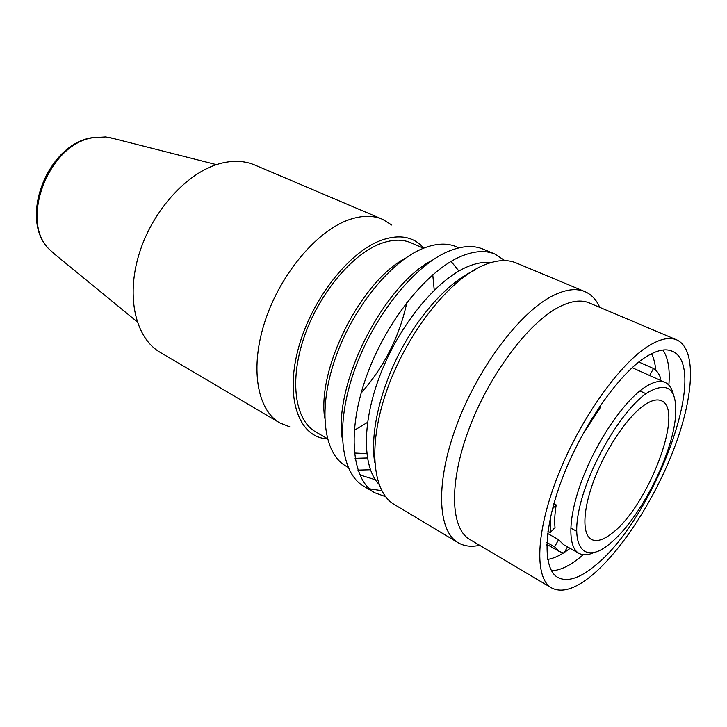 <?xml version="1.0" encoding="UTF-8"?>
<svg xmlns="http://www.w3.org/2000/svg" width="727" height="727" viewBox="0 0 727 727"><rect width="100%" height="100%" fill="white"/><g stroke="black" fill="none" stroke-linecap="round" stroke-linejoin="round"><path stroke-width="1.09" d="M479.629 545.305C471.441 547.149 464.299 546.286 458.183 542.733C437.454 530.983 435.164 482.274 457.01 424.314C478.702 366.39 520.786 311.31 553.374 295.444C565.888 289.328 576.402 288.056 584.908 291.618C591.405 294.417 596.34 299.66 599.72 307.33M584.908 291.618L516.234 262.956C507.055 259.121 496.014 259.948 483.101 265.437C449.486 279.713 407.892 331.866 387.764 387.727C367.489 443.615 372.006 491.761 394.334 504.511L458.183 542.733M646.412 356.603C656.944 350.15 665.496 348.333 672.075 351.159C711.46 366.908 652.846 521.204 594.277 566.242C579.301 578.474 567.16 582.227 557.863 577.474C542.151 568.85 543.214 526.775 563.57 475.167C583.817 423.614 619.849 372.878 646.412 356.603M649.156 345.57C660.452 338.773 669.64 336.874 676.719 339.873C696.484 348.724 694.049 394.706 675.21 445.533C656.336 496.486 622.703 549.676 592.032 575.275C575.393 589.015 561.898 593.232 551.548 587.916C534.409 578.419 535.526 532.219 558.036 475.385C580.4 418.598 620.149 362.991 649.156 345.57M639.596 361.392L640.014 362.537M547.858 544.959L546.795 545.268M593.441 552.774C587.689 555.274 582.863 555.464 578.965 553.338C567.087 546.977 568.096 515.407 583.199 476.948C598.203 438.526 624.884 400.223 644.994 387.146C653.319 381.757 660.052 380.194 665.196 382.466C669.213 384.347 671.93 388.345 673.338 394.461M647.812 392.416C668.458 380.848 677.664 389.281 675.428 417.725C671.921 455.111 641.387 515.597 613.397 540.634L609.408 544.078C585.326 564.07 569.804 549.067 579.773 506.637C589.397 464.444 623.112 408.301 647.812 392.416M644.658 404.848C628.328 415.826 606.936 446.896 594.868 477.839C582.736 508.809 581.8 534.345 591.442 539.434C596.676 542.042 603.583 539.943 612.179 533.136C647.957 506.555 685.016 409.592 661.416 400.768C657.172 398.859 651.592 400.223 644.658 404.848M327.486 438.99L322.624 438.254C297.098 432.965 285.238 394.561 298.87 346.552C312.283 298.597 349.187 251.869 381.148 240.301C397.224 234.612 410.292 236.057 420.333 244.626L423.814 248.098M289.928 426.931L279.759 422.887C257.004 409.91 249.552 367.408 265.319 320.253C280.949 273.107 317.472 230.35 349.46 219.563C361.991 215.346 373.006 215.247 382.511 219.281L391.808 225.052M406.884 302.414C399.477 336.61 384.229 366.835 361.119 393.098M659.798 380.057L660.698 378.431C659.135 373.778 656.726 370.47 653.491 368.516L638.806 362.001M649.62 375.495L653.491 368.516M599.811 406.338L600.32 407.583L582.491 434.801M553.883 503.666L556.219 504.938C554.746 513.716 554.347 521.25 555.019 527.548L550.248 532.555L547.958 531.273M556.219 504.938L552.493 508.791M550.394 517.615L550.248 532.555M567.487 546.868L564.025 553.12L559.445 551.566L554.592 546.877L546.895 542.506M547.667 533.518L558.59 539.67L563.489 544.614L578.965 553.338M558.59 539.67L554.592 546.877M354.24 430.339L367.517 422.387M434.237 290.173L432.756 274.761M423.514 248.216L410.937 242.782C402.331 239.083 392.262 239.356 380.73 243.59C351.804 254.25 318.508 294.299 303.877 337.846C289.119 381.421 295.207 420.333 315.563 431.793L327.395 438.681M458.919 271.017L451.085 261.402M385.628 496.695L374.578 492.688C351.795 479.647 346.634 431.711 366.435 376.459C386.092 321.234 427.512 269.971 461.409 256.177C474.431 250.87 485.627 250.17 494.996 254.087L504.783 260.593M378.949 484.264C361.973 466.698 361.782 420.833 381.321 371.979C400.786 323.133 437.081 279.586 467.043 266.918C475.776 263.183 483.7 261.747 490.807 262.601M382.511 219.281L254.786 165.002C244.563 160.676 233.058 160.167 220.272 163.484C187.63 171.981 152.516 210.221 139.166 253.832C125.671 297.452 135.795 338.346 160.222 352.377L279.759 422.887M113.603 138.548L105.697 136.93L91.838 137.894C48.273 145.118 19.629 220.89 49.082 249.116L55.079 254.523M651.519 353.722C653.773 358.075 655.172 363.564 655.718 370.179M662.906 350.032C668.122 357.648 670.103 369.343 668.858 385.11M583.263 554.719L579.501 557.863C569.014 566.224 559.681 570.522 551.502 570.768M551.548 587.916L469.851 539.516C450.504 528.647 448.623 482.955 469.151 428.539C489.535 374.16 528.865 322.152 559.399 306.803C571.286 300.814 581.236 299.515 589.252 302.914L676.719 339.873M474.758 270.244C450.013 281.049 420.588 312.51 400.086 351.741C379.63 390.981 370.079 434.237 374.678 462.254M405.412 258.23C360.865 281.622 317.054 368.435 324.696 418.161M355.085 458.328L367.38 457.974M354.385 453.021L366.772 453.621M432.71 260.002C383.547 284.693 333.002 384.856 342.344 439.072M359.365 473.877L361.882 475.549L375.359 479.747M494.996 254.087L483.082 249.116C473.613 245.163 462.336 245.781 449.259 250.988C415.217 264.519 373.896 315.291 354.503 370.152C334.956 425.041 340.481 472.868 363.509 486.063L374.578 492.688M369.398 488.808L381.766 490.67M458.964 247.843L456.292 246.717C447.087 242.836 436.2 243.318 423.641 248.171C391.371 260.63 352.995 307.394 335.411 358.057C317.681 408.738 323.515 453.321 345.661 465.934L348.16 467.406M357.957 470.124L370.397 469.76M570.15 548.367L564.416 552.402M563.443 553.02C557.8 556.518 552.556 558.654 547.713 559.417M632.163 367.68L665.196 382.466M546.822 544.369L559.445 551.566M51.581 251.651L137.158 321.752M49.082 249.116C18.729 219.681 46.773 145.209 91.148 137.839L105.697 136.93M570.713 527.984L576.575 531.219M359.456 474.104L361.882 475.549M109.223 137.439L216.446 164.638M639.887 390.899L645.985 393.689"/></g></svg>
